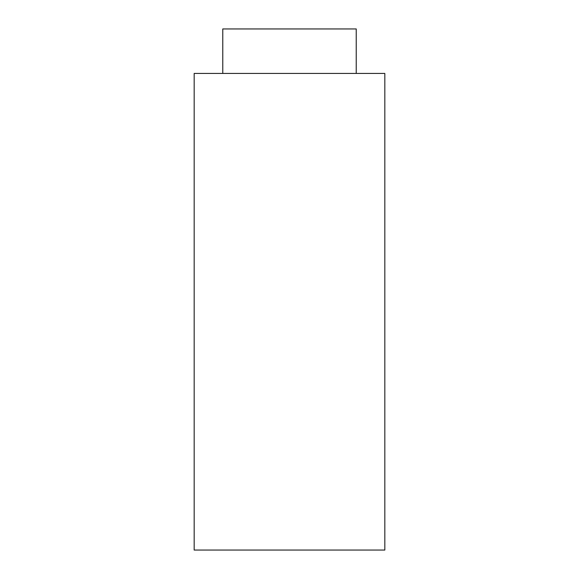 <?xml version="1.0" encoding="UTF-8"?>
<svg xmlns="http://www.w3.org/2000/svg" width="579" height="579" viewBox="0 0 579 579"><rect width="100%" height="100%" fill="white"/><g stroke="black" fill="none" stroke-linecap="round" stroke-linejoin="round"><path stroke-width="0.87" d="M384.825 73.432L194.175 73.432L194.175 550.05L384.825 550.05L384.825 73.432M356.23 73.432L356.23 28.95L222.77 28.95L222.77 73.432"/></g></svg>

